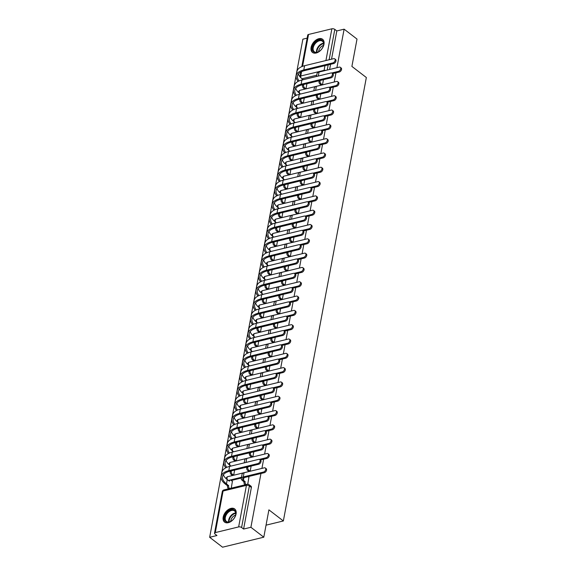 <?xml version="1.0" encoding="UTF-8"?>
<svg xmlns="http://www.w3.org/2000/svg" width="576" height="576" viewBox="0 0 576 576"><rect width="100%" height="100%" fill="white"/><g stroke="black" fill="none" stroke-linecap="round" stroke-linejoin="round"><path stroke-width="0.86" d="M223.2 517.09A8.287 5.299 -52.5 0 0 224.582 522.101A8.287 5.299 -52.5 0 0 231.228 521.294A8.287 5.299 -52.5 0 0 236.066 513.972A8.287 5.299 -52.5 0 0 234.691 508.961A8.287 5.299 -52.5 0 0 228.046 509.767A8.287 5.299 -52.5 0 0 223.2 517.09M311.098 47.412A8.287 5.299 -52.5 0 0 312.48 52.423A8.287 5.299 -52.5 0 0 319.126 51.617A8.287 5.299 -52.5 0 0 323.971 44.287A8.287 5.299 -52.5 0 0 322.589 39.276A8.287 5.299 -52.5 0 0 315.943 40.082A8.287 5.299 -52.5 0 0 311.098 47.412M307.159 38.138L302.875 39.175L209.657 537.293L216.958 535.522L214.949 533.974A2.124 1.015 -169.4 0 1 214.51 533.189A2.124 1.015 -169.4 0 1 215.302 532.584L238.644 526.918L246.427 485.359L223.078 491.026L215.302 532.584M336.91 67.709L344.117 29.167L357.012 39.074L351.893 66.413L366.343 77.515L283.356 520.963L268.906 509.854L263.794 537.192L222.552 547.2L209.657 537.293M263.794 537.192L250.898 527.285L260.964 473.515M261.922 468.403L263.642 459.202M264.6 454.09L266.321 444.888M267.278 439.776L268.999 430.582M269.957 425.47L271.678 416.268M272.635 411.156L274.356 401.962M275.314 396.85L277.034 387.648M277.992 382.536L279.713 373.342M280.67 368.23L282.391 359.028M283.342 353.916L285.07 344.714M286.02 339.602L287.748 330.408M288.698 325.296L290.426 316.094M291.377 310.982L293.098 301.788M294.055 296.676L295.776 287.474M296.734 282.362L298.454 273.168M299.412 268.056L301.133 258.854M302.09 253.742L303.811 244.541M304.769 239.429L306.49 230.234M307.447 225.122L309.168 215.921M310.126 210.809L311.846 201.614M312.804 196.502L314.525 187.301M315.482 182.189L317.203 172.994M318.161 167.882L319.882 158.681M320.839 153.569L322.56 144.367M323.518 139.255L325.238 130.061M326.196 124.949L327.917 115.747M328.874 110.635L330.595 101.441M331.553 96.329L333.274 87.127M334.231 82.015L335.952 72.821M301.824 66.614L307.728 35.071A2.124 1.015 10.6 0 1 308.527 34.466L331.87 28.8A2.124 1.015 10.6 0 1 334.814 29.398L329.126 59.767M344.117 29.167L336.823 30.938L334.814 29.398M243.598 529.056L251.374 487.498A2.124 1.361 -52.5 0 0 251.021 486.216L249.012 484.675A2.124 1.361 127.5 0 1 249.372 485.957L241.589 527.515L243.598 529.056L250.898 527.285M241.589 527.515A2.124 1.015 -169.4 0 0 238.644 526.918M247.738 484.229L248.897 477.331M231.25 488.167L232.402 481.334M241.351 478.022L231.278 480.47M266.04 525.161L283.356 520.963M322.481 84.838L323.446 79.682M250.171 471.226L251.136 466.07M252.85 456.912L253.814 451.757M255.528 442.606L256.493 437.45M258.206 428.292L259.171 423.137M260.885 413.986L261.85 408.83M263.563 399.672L264.528 394.517M266.242 385.358L267.206 380.21M268.92 371.052L269.885 365.897M271.598 356.738L272.563 351.583M274.277 342.432L275.242 337.277M276.955 328.118L277.92 322.963M279.634 313.812L280.598 308.657M282.312 299.498L283.277 294.343M284.99 285.185L285.955 280.037M287.669 270.878L288.626 265.723M290.34 256.565L291.305 251.41M293.018 242.258L293.983 237.103M295.697 227.945L296.662 222.79M298.375 213.631L299.34 208.483M301.054 199.325L302.018 194.17M303.732 185.011L304.697 179.863M306.41 170.705L307.375 165.55M309.089 156.391L310.054 151.236M311.767 142.085L312.732 136.93M314.446 127.771L315.41 122.616M317.124 113.458L318.089 108.31M319.802 99.151L320.767 93.996M336.823 30.938L331.531 59.184M330.581 64.296L329.609 69.48M233.676 475.229L234.641 470.074M236.354 460.915L237.319 455.76M239.033 446.609L239.998 441.454M241.711 432.295L242.676 427.14M244.39 417.982L245.354 412.834M247.068 403.675L248.033 398.52M249.746 389.362L250.711 384.206M252.425 375.055L253.39 369.9M255.103 360.742L256.061 355.586M257.774 346.435L258.739 341.28M260.453 332.122L261.418 326.966M263.131 317.808L264.096 312.66M265.81 303.502L266.774 298.346M268.488 289.188L269.453 284.033M271.166 274.882L272.131 269.726M273.845 260.568L274.81 255.413M276.523 246.262L277.488 241.106M279.202 231.948L280.166 226.793M281.88 217.634L282.845 212.486M284.558 203.328L285.523 198.173M287.237 189.014L288.202 183.859M289.915 174.708L290.88 169.553M292.594 160.394L293.558 155.239M295.272 146.088L296.237 140.933M297.95 131.774L298.915 126.619M300.629 117.461L301.594 112.313M303.307 103.154L304.272 97.999M305.986 88.841L306.95 83.686M263.434 472.061A2.441 1.562 -52.5 0 0 265.493 470.21A2.441 1.562 -52.5 0 0 265.32 468.014A2.441 1.562 -52.5 0 0 264.226 467.842L244.058 472.738A5.364 2.57 10.6 0 0 242.05 474.264L241.265 478.483A5.364 2.57 10.6 0 1 243.266 476.957L263.434 472.061L264.276 472.709L244.109 477.605A3.989 1.908 -169.4 0 0 242.618 478.735A3.989 1.908 -169.4 0 0 243.446 480.218L245.102 481.651A2.124 1.282 76.4 0 0 246.053 484.481L244.98 484.74A2.124 1.282 -103.6 0 1 244.03 481.91L242.374 480.478A5.364 2.57 10.6 0 1 241.265 478.483M265.32 468.014L266.162 468.662A2.441 1.562 127.5 0 1 266.328 470.858A2.441 1.562 127.5 0 1 264.276 472.709M245.131 481.514L244.058 481.774M249.012 477.418L248.018 476.654M257.839 463.594A2.441 1.562 -52.5 0 0 259.898 461.743A2.441 1.562 -52.5 0 0 259.726 459.547A2.441 1.562 -52.5 0 0 258.631 459.374L229.594 466.416L228.809 470.635L257.839 463.594L258.682 464.242L229.651 471.283A19.13 9.151 -169.4 0 0 222.509 476.726A19.13 9.151 -169.4 0 0 226.462 483.847L228.607 485.654A2.124 1.282 76.4 0 0 229.558 488.484L229.651 488.556M259.726 459.547L260.568 460.188A2.441 1.562 127.5 0 1 260.741 462.391A2.441 1.562 127.5 0 1 258.682 464.242M228.629 485.518L227.563 485.777L225.389 484.106A20.513 9.814 10.6 0 1 221.148 476.474A20.513 9.814 10.6 0 1 228.809 470.635M228.578 488.815L228.485 488.743A2.124 1.282 -103.6 0 1 227.534 485.914L227.563 485.777M232.517 481.421L231.084 480.319A2.124 1.282 76.4 0 0 230.242 480.089A2.124 1.282 76.4 0 0 229.45 481.162L227.254 479.628L226.462 483.847M228.658 480.715A2.124 1.282 -103.6 0 1 229.169 480.348L230.242 480.089M221.148 476.474L221.94 472.255A20.513 9.814 10.6 0 1 229.594 466.416M223.423 474.718A19.13 9.151 -169.4 0 0 227.254 479.628M259.402 459.382L266.112 457.754A2.441 1.562 -52.5 0 0 268.164 455.904A2.441 1.562 -52.5 0 0 267.998 453.701A2.441 1.562 -52.5 0 0 266.904 453.528L246.737 458.424A5.364 2.57 10.6 0 0 244.728 459.95L244.181 462.881M267.998 453.701L268.841 454.349A2.441 1.562 127.5 0 1 269.006 456.552A2.441 1.562 127.5 0 1 266.954 458.395L260.323 460.008M247.486 466.956L247.781 467.345A2.124 1.282 76.4 0 0 248.731 470.174L247.658 470.434A2.124 1.282 -103.6 0 1 246.708 467.604L246.413 467.215M247.81 467.201L246.737 467.467M249.048 471.499L247.658 470.434M250.121 471.24L248.731 470.174M262.08 445.068L268.79 443.441A2.441 1.562 -52.5 0 0 270.842 441.59A2.441 1.562 -52.5 0 0 270.677 439.394A2.441 1.562 -52.5 0 0 269.582 439.222L249.415 444.11A5.364 2.57 10.6 0 0 247.406 445.644L246.859 448.567M270.677 439.394L271.519 440.042A2.441 1.562 127.5 0 1 271.685 442.238A2.441 1.562 127.5 0 1 269.633 444.089L263.002 445.694M250.164 452.642L250.459 453.031A2.124 1.282 76.4 0 0 251.41 455.861L250.337 456.12A2.124 1.282 -103.6 0 1 249.386 453.29L249.091 452.909M250.488 452.894L249.415 453.154M251.726 457.186L250.337 456.12M252.799 456.926L251.41 455.861M226.368 521.964A7.171 4.586 127.5 0 1 225.914 514.001A7.171 4.586 127.5 0 1 233.942 509.89A7.171 4.586 127.5 0 1 235.606 515.095A7.171 4.586 127.5 0 1 230.753 521.41A7.171 4.586 127.5 0 1 226.368 521.964M235.562 515.254A6.646 4.248 -52.5 0 0 234.526 510.912A6.646 4.248 -52.5 0 0 233.986 510.588A6.646 4.248 -52.5 0 0 226.822 513.986A6.646 4.248 -52.5 0 0 226.433 521.446A6.646 4.248 -52.5 0 0 226.973 521.77A6.646 4.248 -52.5 0 0 230.897 521.33M230.753 521.402A5.227 3.348 127.5 0 1 235.598 515.102M235.13 509.364A8.237 5.27 -52.5 0 0 234.504 508.997A8.237 5.27 -52.5 0 0 225.641 513.18A8.237 5.27 -52.5 0 0 225.094 522.425M314.266 52.286A7.171 4.586 127.5 0 1 313.812 44.323A7.171 4.586 127.5 0 1 321.84 40.212A7.171 4.586 127.5 0 1 323.503 45.418A7.171 4.586 127.5 0 1 318.65 51.732A7.171 4.586 127.5 0 1 314.266 52.286M323.46 45.576A6.646 4.248 -52.5 0 0 322.423 41.234A6.646 4.248 -52.5 0 0 321.883 40.91A6.646 4.248 -52.5 0 0 314.719 44.309A6.646 4.248 -52.5 0 0 314.33 51.761A6.646 4.248 -52.5 0 0 314.87 52.092A6.646 4.248 -52.5 0 0 318.794 51.653M318.658 51.725A5.227 3.348 127.5 0 1 323.496 45.425M323.028 39.686A8.237 5.27 -52.5 0 0 322.402 39.319A8.237 5.27 -52.5 0 0 313.538 43.495A8.237 5.27 -52.5 0 0 312.991 52.747M260.518 449.28A2.441 1.562 -52.5 0 0 262.577 447.43A2.441 1.562 -52.5 0 0 262.404 445.234A2.441 1.562 -52.5 0 0 261.31 445.061L232.272 452.11L231.487 456.329L260.518 449.28L261.36 449.928L232.33 456.977A19.13 9.151 -169.4 0 0 225.18 462.42A19.13 9.151 -169.4 0 0 226.807 467.323M262.404 445.234L263.246 445.882A2.441 1.562 127.5 0 1 263.419 448.078A2.441 1.562 127.5 0 1 261.36 449.928M230.99 470.959L231.286 471.341A2.124 1.282 76.4 0 0 232.236 474.178L233.626 475.243M231.307 471.204L229.918 471.218M232.553 475.502L231.163 474.437A2.124 1.282 -103.6 0 1 230.213 471.607L230.234 471.463M226.102 460.404A19.13 9.151 -169.4 0 0 229.932 465.322L230.933 466.092M225.857 467.762A20.513 9.814 10.6 0 1 223.826 462.161A20.513 9.814 10.6 0 1 231.487 456.329M223.826 462.161L224.618 457.942A20.513 9.814 10.6 0 1 232.272 452.11M263.196 434.974A2.441 1.562 -52.5 0 0 265.255 433.123A2.441 1.562 -52.5 0 0 265.082 430.92A2.441 1.562 -52.5 0 0 263.988 430.754L234.95 437.796L234.166 442.015L263.196 434.974L264.038 435.622L235.008 442.663A19.13 9.151 -169.4 0 0 227.858 448.106A19.13 9.151 -169.4 0 0 229.486 453.01M265.082 430.92L265.925 431.568A2.441 1.562 127.5 0 1 266.098 433.771A2.441 1.562 127.5 0 1 264.038 435.622M233.669 456.646L233.964 457.034A2.124 1.282 76.4 0 0 234.914 459.864L236.304 460.93M233.986 456.898L232.596 456.912M235.231 461.189L233.842 460.123A2.124 1.282 -103.6 0 1 232.891 457.294L232.913 457.157M228.78 446.098A19.13 9.151 -169.4 0 0 232.61 451.008L233.611 451.778M228.535 453.456A20.513 9.814 10.6 0 1 226.505 447.854A20.513 9.814 10.6 0 1 234.166 442.015M226.505 447.854L227.297 443.635A20.513 9.814 10.6 0 1 234.95 437.796M264.758 430.754L271.469 429.127A2.441 1.562 -52.5 0 0 273.521 427.284A2.441 1.562 -52.5 0 0 273.355 425.081A2.441 1.562 -52.5 0 0 272.261 424.908L252.094 429.804A5.364 2.57 10.6 0 0 250.085 431.33L249.538 434.254M273.355 425.081L274.198 425.729A2.441 1.562 127.5 0 1 274.363 427.925A2.441 1.562 127.5 0 1 272.311 429.775L265.68 431.388M252.842 438.336L253.138 438.718A2.124 1.282 76.4 0 0 254.088 441.547L253.015 441.814A2.124 1.282 -103.6 0 1 252.065 438.984L251.77 438.595M253.166 438.581L252.094 438.84M254.405 442.879L253.015 441.814M255.478 442.613L254.088 441.547M267.437 416.448L274.147 414.821A2.441 1.562 -52.5 0 0 276.199 412.97A2.441 1.562 -52.5 0 0 276.034 410.774A2.441 1.562 -52.5 0 0 274.939 410.602L254.772 415.49A5.364 2.57 10.6 0 0 252.763 417.017L252.216 419.947M276.034 410.774L276.876 411.415A2.441 1.562 127.5 0 1 277.042 413.618A2.441 1.562 127.5 0 1 274.99 415.469L268.358 417.074M255.521 424.022L255.816 424.411A2.124 1.282 76.4 0 0 256.766 427.241L255.694 427.5A2.124 1.282 -103.6 0 1 254.743 424.67L254.448 424.282M255.845 424.274L254.772 424.534M257.083 428.566L255.694 427.5M258.156 428.306L256.766 427.241M270.115 402.134L276.826 400.507A2.441 1.562 -52.5 0 0 278.878 398.657A2.441 1.562 -52.5 0 0 278.712 396.461A2.441 1.562 -52.5 0 0 277.61 396.288L257.443 401.184A5.364 2.57 10.6 0 0 255.442 402.71L254.894 405.634M278.712 396.461L279.554 397.109A2.441 1.562 127.5 0 1 279.72 399.305A2.441 1.562 127.5 0 1 277.668 401.155L271.037 402.761M258.199 409.716L258.494 410.098A2.124 1.282 76.4 0 0 259.445 412.927L258.372 413.186A2.124 1.282 -103.6 0 1 257.422 410.357L257.126 409.975M258.516 409.961L257.45 410.22M259.762 414.252L258.372 413.186M260.834 413.993L259.445 412.927M265.874 420.66A2.441 1.562 -52.5 0 0 267.934 418.81A2.441 1.562 -52.5 0 0 267.761 416.614A2.441 1.562 -52.5 0 0 266.666 416.441L237.629 423.482L236.844 427.702L265.874 420.66L266.717 421.308L237.679 428.35A19.13 9.151 -169.4 0 0 230.537 433.793A19.13 9.151 -169.4 0 0 232.164 438.703M267.761 416.614L268.603 417.262A2.441 1.562 127.5 0 1 268.776 419.458A2.441 1.562 127.5 0 1 266.717 421.308M236.347 442.339L236.642 442.721A2.124 1.282 76.4 0 0 237.593 445.55L238.975 446.616M236.664 442.584L235.274 442.598M237.91 446.875L236.52 445.817A2.124 1.282 -103.6 0 1 235.57 442.98L235.591 442.843M231.458 431.784A19.13 9.151 -169.4 0 0 235.289 436.694L236.29 437.472M231.214 439.142A20.513 9.814 10.6 0 1 229.183 433.541A20.513 9.814 10.6 0 1 236.844 427.702M229.183 433.541L229.968 429.322A20.513 9.814 10.6 0 1 237.629 423.482M268.553 406.346A2.441 1.562 -52.5 0 0 270.612 404.503A2.441 1.562 -52.5 0 0 270.439 402.3A2.441 1.562 -52.5 0 0 269.345 402.127L240.307 409.176L239.515 413.395L268.553 406.346L269.395 406.994L240.358 414.043A19.13 9.151 -169.4 0 0 233.215 419.486A19.13 9.151 -169.4 0 0 234.842 424.39M270.439 402.3L271.282 402.948A2.441 1.562 127.5 0 1 271.454 405.151A2.441 1.562 127.5 0 1 269.395 406.994M239.026 428.026L239.321 428.414A2.124 1.282 76.4 0 0 240.271 431.244L241.654 432.31M239.342 428.278L237.953 428.285M240.588 432.569L239.198 431.503A2.124 1.282 -103.6 0 1 238.248 428.674L238.27 428.537M234.137 417.47A19.13 9.151 -169.4 0 0 237.967 422.388L238.968 423.158M233.892 424.836A20.513 9.814 10.6 0 1 231.862 419.234A20.513 9.814 10.6 0 1 239.515 413.395M231.862 419.234L232.646 415.008A20.513 9.814 10.6 0 1 240.307 409.176M271.231 392.04A2.441 1.562 -52.5 0 0 273.29 390.19A2.441 1.562 -52.5 0 0 273.118 387.994A2.441 1.562 -52.5 0 0 272.023 387.821L242.986 394.862L242.194 399.082L271.231 392.04L272.074 392.688L243.036 399.73A19.13 9.151 -169.4 0 0 235.894 405.173A19.13 9.151 -169.4 0 0 237.521 410.083M273.118 387.994L273.96 388.642A2.441 1.562 127.5 0 1 274.133 390.838A2.441 1.562 127.5 0 1 272.074 392.688M241.704 413.719L241.999 414.101A2.124 1.282 76.4 0 0 242.95 416.93L244.332 417.996M242.021 413.964L240.631 413.978M243.259 418.255L241.877 417.19A2.124 1.282 -103.6 0 1 240.926 414.36L240.948 414.223M236.815 403.164A19.13 9.151 -169.4 0 0 240.646 408.074L241.646 408.852M236.57 410.522A20.513 9.814 10.6 0 1 234.54 404.921A20.513 9.814 10.6 0 1 242.194 399.082M234.54 404.921L235.325 400.702A20.513 9.814 10.6 0 1 242.986 394.862M272.794 387.828L279.504 386.201A2.441 1.562 -52.5 0 0 281.556 384.35A2.441 1.562 -52.5 0 0 281.39 382.147A2.441 1.562 -52.5 0 0 280.289 381.982L260.122 386.87A5.364 2.57 10.6 0 0 258.12 388.397L257.573 391.327M281.39 382.147L282.226 382.795A2.441 1.562 127.5 0 1 282.398 384.998A2.441 1.562 127.5 0 1 280.346 386.849L273.715 388.454M260.878 395.402L261.173 395.791A2.124 1.282 76.4 0 0 262.123 398.621L261.05 398.88A2.124 1.282 -103.6 0 1 260.1 396.05L259.805 395.662M261.194 395.654L260.129 395.914M262.44 399.946L261.05 398.88M263.513 399.686L262.123 398.621M273.91 377.726A2.441 1.562 -52.5 0 0 275.969 375.883A2.441 1.562 -52.5 0 0 275.796 373.68A2.441 1.562 -52.5 0 0 274.702 373.507L245.664 380.556L244.872 384.775L273.91 377.726L274.752 378.374L245.714 385.423A19.13 9.151 -169.4 0 0 238.572 390.866A19.13 9.151 -169.4 0 0 240.199 395.77M275.796 373.68L276.638 374.328A2.441 1.562 127.5 0 1 276.804 376.524A2.441 1.562 127.5 0 1 274.752 378.374M244.382 399.406L244.678 399.794A2.124 1.282 76.4 0 0 245.628 402.624L247.01 403.69M244.699 399.65L243.31 399.665M245.938 403.949L244.555 402.883A2.124 1.282 -103.6 0 1 243.605 400.054L243.626 399.917M239.494 388.85A19.13 9.151 -169.4 0 0 243.317 393.768L244.325 394.538M239.249 396.216A20.513 9.814 10.6 0 1 237.218 390.607A20.513 9.814 10.6 0 1 244.872 384.775M237.218 390.607L238.003 386.388A20.513 9.814 10.6 0 1 245.664 380.556M275.472 373.514L282.182 371.887A2.441 1.562 -52.5 0 0 284.234 370.037A2.441 1.562 -52.5 0 0 284.062 367.841A2.441 1.562 -52.5 0 0 282.967 367.668L262.8 372.564A5.364 2.57 10.6 0 0 260.798 374.09L260.251 377.014M284.062 367.841L284.904 368.489A2.441 1.562 127.5 0 1 285.077 370.685A2.441 1.562 127.5 0 1 283.025 372.535L276.394 374.141M263.556 381.096L263.851 381.478A2.124 1.282 76.4 0 0 264.802 384.307L263.729 384.566A2.124 1.282 -103.6 0 1 262.778 381.737L262.483 381.355M263.873 381.341L262.8 381.6M265.118 385.632L263.729 384.566M266.191 385.373L264.802 384.307M276.588 363.42A2.441 1.562 -52.5 0 0 278.64 361.57A2.441 1.562 -52.5 0 0 278.474 359.374A2.441 1.562 -52.5 0 0 277.38 359.201L248.342 366.242L247.55 370.462L276.588 363.42L277.43 364.068L248.393 371.11A19.13 9.151 -169.4 0 0 241.25 376.553A19.13 9.151 -169.4 0 0 242.878 381.456M278.474 359.374L279.317 360.014A2.441 1.562 127.5 0 1 279.482 362.218A2.441 1.562 127.5 0 1 277.43 364.068M247.054 385.092L247.356 385.481A2.124 1.282 76.4 0 0 248.306 388.31L249.689 389.376M247.378 385.344L245.988 385.358M248.616 389.635L247.234 388.57A2.124 1.282 -103.6 0 1 246.283 385.74L246.305 385.603M242.172 374.544A19.13 9.151 -169.4 0 0 245.995 379.454L247.003 380.232M241.927 381.902A20.513 9.814 10.6 0 1 239.897 376.301A20.513 9.814 10.6 0 1 247.55 370.462M239.897 376.301L240.682 372.082A20.513 9.814 10.6 0 1 248.342 366.242M278.15 359.208L284.861 357.581A2.441 1.562 -52.5 0 0 286.913 355.73A2.441 1.562 -52.5 0 0 286.74 353.527A2.441 1.562 -52.5 0 0 285.646 353.354L265.478 358.25A5.364 2.57 10.6 0 0 263.477 359.777L262.93 362.707M286.74 353.527L287.582 354.175A2.441 1.562 127.5 0 1 287.755 356.378A2.441 1.562 127.5 0 1 285.703 358.222L279.072 359.834M266.234 366.782L266.53 367.164A2.124 1.282 76.4 0 0 267.48 370.001L266.407 370.26A2.124 1.282 -103.6 0 1 265.457 367.43L265.162 367.042M266.551 367.027L265.478 367.294M267.797 371.326L266.407 370.26M268.87 371.066L267.48 370.001M279.266 349.106A2.441 1.562 -52.5 0 0 281.318 347.256A2.441 1.562 -52.5 0 0 281.153 345.06A2.441 1.562 -52.5 0 0 280.058 344.887L251.021 351.936L250.229 356.155L279.266 349.106L280.109 349.754L251.071 356.796A19.13 9.151 -169.4 0 0 243.929 362.246A19.13 9.151 -169.4 0 0 245.556 367.15M281.153 345.06L281.995 345.708A2.441 1.562 127.5 0 1 282.161 347.904A2.441 1.562 127.5 0 1 280.109 349.754M249.732 370.786L250.034 371.167A2.124 1.282 76.4 0 0 250.985 374.004L252.367 375.062M250.056 371.03L248.666 371.045M251.294 375.329L249.912 374.263A2.124 1.282 -103.6 0 1 248.962 371.434L248.983 371.29M244.85 360.23A19.13 9.151 -169.4 0 0 248.674 365.148L249.682 365.918M244.606 367.589A20.513 9.814 10.6 0 1 242.575 361.987A20.513 9.814 10.6 0 1 250.229 356.155M242.575 361.987L243.36 357.768A20.513 9.814 10.6 0 1 251.021 351.936M280.829 344.894L287.539 343.267A2.441 1.562 -52.5 0 0 289.591 341.417A2.441 1.562 -52.5 0 0 289.418 339.221A2.441 1.562 -52.5 0 0 288.324 339.048L268.157 343.937A5.364 2.57 10.6 0 0 266.155 345.47L265.608 348.394M289.418 339.221L290.261 339.869A2.441 1.562 127.5 0 1 290.434 342.065A2.441 1.562 127.5 0 1 288.382 343.915L281.75 345.521M268.913 352.469L269.208 352.858A2.124 1.282 76.4 0 0 270.158 355.687L269.086 355.946A2.124 1.282 -103.6 0 1 268.135 353.117L267.84 352.735M269.23 352.721L268.157 352.98M270.475 357.012L269.086 355.946M271.548 356.753L270.158 355.687M281.945 334.8A2.441 1.562 -52.5 0 0 283.997 332.95A2.441 1.562 -52.5 0 0 283.831 330.746A2.441 1.562 -52.5 0 0 282.737 330.581L253.699 337.622L252.907 341.842L281.945 334.8L282.787 335.448L253.75 342.49A19.13 9.151 -169.4 0 0 246.607 347.933A19.13 9.151 -169.4 0 0 248.234 352.836M283.831 330.746L284.674 331.394A2.441 1.562 127.5 0 1 284.839 333.598A2.441 1.562 127.5 0 1 282.787 335.448M252.41 356.472L252.713 356.861A2.124 1.282 76.4 0 0 253.663 359.69L255.046 360.756M252.734 356.724L251.338 356.731M253.973 361.015L252.59 359.95A2.124 1.282 -103.6 0 1 251.64 357.12L251.662 356.983M247.529 345.924A19.13 9.151 -169.4 0 0 251.352 350.834L252.36 351.605M247.284 353.282A20.513 9.814 10.6 0 1 245.254 347.681A20.513 9.814 10.6 0 1 252.907 341.842M245.254 347.681L246.038 343.462A20.513 9.814 10.6 0 1 253.699 337.622M283.507 330.581L290.218 328.954A2.441 1.562 -52.5 0 0 292.27 327.11A2.441 1.562 -52.5 0 0 292.097 324.907A2.441 1.562 -52.5 0 0 291.002 324.734L270.835 329.63A5.364 2.57 10.6 0 0 268.834 331.157L268.286 334.08M292.097 324.907L292.939 325.555A2.441 1.562 127.5 0 1 293.112 327.751A2.441 1.562 127.5 0 1 291.06 329.602L284.429 331.214M271.591 338.162L271.886 338.544A2.124 1.282 76.4 0 0 272.837 341.374L271.764 341.64A2.124 1.282 -103.6 0 1 270.814 338.803L270.518 338.422M271.908 338.407L270.835 338.666M273.154 342.706L271.764 341.64M274.219 342.439L272.837 341.374M284.623 320.486A2.441 1.562 -52.5 0 0 286.675 318.636A2.441 1.562 -52.5 0 0 286.51 316.44A2.441 1.562 -52.5 0 0 285.415 316.267L256.378 323.309L255.586 327.528L284.623 320.486L285.466 321.134L256.428 328.176A19.13 9.151 -169.4 0 0 249.286 333.619A19.13 9.151 -169.4 0 0 250.913 338.53M286.51 316.44L287.352 317.088A2.441 1.562 127.5 0 1 287.518 319.284A2.441 1.562 127.5 0 1 285.466 321.134M255.089 342.166L255.391 342.547A2.124 1.282 76.4 0 0 256.342 345.377L257.724 346.442M255.413 342.41L254.016 342.425M256.651 346.702L255.269 345.643A2.124 1.282 -103.6 0 1 254.318 342.806L254.34 342.67M250.207 331.61A19.13 9.151 -169.4 0 0 254.03 336.521L255.038 337.298M249.962 338.969A20.513 9.814 10.6 0 1 247.932 333.367A20.513 9.814 10.6 0 1 255.586 327.528M247.932 333.367L248.717 329.148A20.513 9.814 10.6 0 1 256.378 323.309M286.186 316.274L292.896 314.647A2.441 1.562 -52.5 0 0 294.948 312.797A2.441 1.562 -52.5 0 0 294.775 310.601A2.441 1.562 -52.5 0 0 293.681 310.428L273.514 315.317A5.364 2.57 10.6 0 0 271.512 316.843L270.965 319.774M294.775 310.601L295.618 311.242A2.441 1.562 127.5 0 1 295.79 313.445A2.441 1.562 127.5 0 1 293.738 315.295L287.107 316.901M274.27 323.849L274.565 324.238A2.124 1.282 76.4 0 0 275.515 327.067L274.442 327.326A2.124 1.282 -103.6 0 1 273.492 324.497L273.197 324.108M274.586 324.101L273.514 324.36M275.832 328.392L274.442 327.326M276.898 328.133L275.515 327.067M287.302 306.173A2.441 1.562 -52.5 0 0 289.354 304.33A2.441 1.562 -52.5 0 0 289.188 302.126A2.441 1.562 -52.5 0 0 288.086 301.954L259.056 309.002L258.264 313.222L287.302 306.173L288.144 306.821L259.106 313.87A19.13 9.151 -169.4 0 0 251.964 319.313A19.13 9.151 -169.4 0 0 253.591 324.216M289.188 302.126L290.023 302.774A2.441 1.562 127.5 0 1 290.196 304.978A2.441 1.562 127.5 0 1 288.144 306.821M257.767 327.852L258.062 328.241A2.124 1.282 76.4 0 0 259.02 331.07L260.402 332.136M258.091 328.104L256.694 328.111M259.33 332.395L257.947 331.33A2.124 1.282 -103.6 0 1 256.997 328.5L257.018 328.363M252.886 317.297A19.13 9.151 -169.4 0 0 256.709 322.214L257.717 322.985M252.641 324.662A20.513 9.814 10.6 0 1 250.61 319.061A20.513 9.814 10.6 0 1 258.264 313.222M250.61 319.061L251.395 314.834A20.513 9.814 10.6 0 1 259.056 309.002M288.864 301.961L295.574 300.334A2.441 1.562 -52.5 0 0 297.626 298.483A2.441 1.562 -52.5 0 0 297.454 296.287A2.441 1.562 -52.5 0 0 296.359 296.114L276.192 301.01A5.364 2.57 10.6 0 0 274.19 302.537L273.643 305.46M297.454 296.287L298.296 296.935A2.441 1.562 127.5 0 1 298.469 299.131A2.441 1.562 127.5 0 1 296.417 300.982L289.786 302.587M276.948 309.542L277.243 309.924A2.124 1.282 76.4 0 0 278.194 312.754L277.121 313.013A2.124 1.282 -103.6 0 1 276.17 310.183L275.875 309.802M277.265 309.787L276.192 310.046M278.503 314.078L277.121 313.013M279.576 313.819L278.194 312.754M289.98 291.866A2.441 1.562 -52.5 0 0 292.032 290.016A2.441 1.562 -52.5 0 0 291.859 287.82A2.441 1.562 -52.5 0 0 290.765 287.647L261.734 294.689L260.942 298.908L289.98 291.866L290.822 292.514L261.785 299.556A19.13 9.151 -169.4 0 0 254.642 304.999A19.13 9.151 -169.4 0 0 256.27 309.91M291.859 287.82L292.702 288.468A2.441 1.562 127.5 0 1 292.874 290.664A2.441 1.562 127.5 0 1 290.822 292.514M260.446 313.546L260.741 313.927A2.124 1.282 76.4 0 0 261.698 316.757L263.081 317.822M260.77 313.79L259.373 313.805M262.008 318.082L260.626 317.016A2.124 1.282 -103.6 0 1 259.675 314.186L259.697 314.05M255.564 302.99A19.13 9.151 -169.4 0 0 259.387 307.901L260.395 308.678M255.319 310.349A20.513 9.814 10.6 0 1 253.282 304.747A20.513 9.814 10.6 0 1 260.942 298.908M253.282 304.747L254.074 300.528A20.513 9.814 10.6 0 1 261.734 294.689M291.542 287.654L298.253 286.027A2.441 1.562 -52.5 0 0 300.305 284.177A2.441 1.562 -52.5 0 0 300.132 281.974A2.441 1.562 -52.5 0 0 299.038 281.808L278.87 286.697A5.364 2.57 10.6 0 0 276.869 288.223L276.322 291.154M300.132 281.974L300.974 282.622A2.441 1.562 127.5 0 1 301.147 284.825A2.441 1.562 127.5 0 1 299.088 286.675L292.464 288.281M279.619 295.229L279.922 295.618A2.124 1.282 76.4 0 0 280.872 298.447L279.799 298.706A2.124 1.282 -103.6 0 1 278.849 295.877L278.554 295.488M279.943 295.481L278.87 295.74M281.182 299.772L279.799 298.706M282.254 299.513L280.872 298.447M292.658 277.553A2.441 1.562 -52.5 0 0 294.71 275.702A2.441 1.562 -52.5 0 0 294.538 273.506A2.441 1.562 -52.5 0 0 293.443 273.334L264.413 280.382L263.621 284.602L292.658 277.553L293.501 278.201L264.463 285.25A19.13 9.151 -169.4 0 0 257.321 290.693A19.13 9.151 -169.4 0 0 258.948 295.596M294.538 273.506L295.38 274.154A2.441 1.562 127.5 0 1 295.553 276.35A2.441 1.562 127.5 0 1 293.501 278.201M263.124 299.232L263.419 299.621A2.124 1.282 76.4 0 0 264.377 302.45L265.759 303.516M263.448 299.477L262.051 299.491M264.686 303.775L263.304 302.71A2.124 1.282 -103.6 0 1 262.346 299.88L262.375 299.743M258.242 288.677A19.13 9.151 -169.4 0 0 262.066 293.594L263.074 294.365M257.998 296.042A20.513 9.814 10.6 0 1 255.96 290.434A20.513 9.814 10.6 0 1 263.621 284.602M255.96 290.434L256.752 286.214A20.513 9.814 10.6 0 1 264.413 280.382M294.221 273.341L300.924 271.714A2.441 1.562 -52.5 0 0 302.983 269.863A2.441 1.562 -52.5 0 0 302.81 267.667A2.441 1.562 -52.5 0 0 301.716 267.494L281.549 272.39A5.364 2.57 10.6 0 0 279.547 273.917L279 276.84M302.81 267.667L303.653 268.315A2.441 1.562 127.5 0 1 303.826 270.511A2.441 1.562 127.5 0 1 301.766 272.362L295.142 273.967M282.298 280.922L282.6 281.304A2.124 1.282 76.4 0 0 283.55 284.134L282.478 284.393A2.124 1.282 -103.6 0 1 281.527 281.563L281.232 281.182M282.622 281.167L281.549 281.426M283.86 285.458L282.478 284.393M284.933 285.199L283.55 284.134M295.337 263.246A2.441 1.562 -52.5 0 0 297.389 261.396A2.441 1.562 -52.5 0 0 297.216 259.2A2.441 1.562 -52.5 0 0 296.122 259.027L267.091 266.069L266.299 270.288L295.337 263.246L296.179 263.894L267.142 270.936A19.13 9.151 -169.4 0 0 259.999 276.379A19.13 9.151 -169.4 0 0 261.626 281.282M297.216 259.2L298.058 259.841A2.441 1.562 127.5 0 1 298.231 262.044A2.441 1.562 127.5 0 1 296.179 263.894M265.802 284.918L266.098 285.307A2.124 1.282 76.4 0 0 267.055 288.137L268.438 289.202M266.126 285.17L264.73 285.185M267.365 289.462L265.982 288.396A2.124 1.282 -103.6 0 1 265.025 285.566L265.054 285.43M260.921 274.37A19.13 9.151 -169.4 0 0 264.744 279.281L265.752 280.051M260.676 281.729A20.513 9.814 10.6 0 1 258.638 276.127A20.513 9.814 10.6 0 1 266.299 270.288M258.638 276.127L259.43 271.908A20.513 9.814 10.6 0 1 267.091 266.069M296.899 259.027L303.602 257.4A2.441 1.562 -52.5 0 0 305.662 255.557A2.441 1.562 -52.5 0 0 305.489 253.354A2.441 1.562 -52.5 0 0 304.394 253.181L284.227 258.077A5.364 2.57 10.6 0 0 282.226 259.603L281.678 262.534M305.489 253.354L306.331 254.002A2.441 1.562 127.5 0 1 306.504 256.205A2.441 1.562 127.5 0 1 304.445 258.048L297.821 259.661M284.976 266.609L285.278 266.99A2.124 1.282 76.4 0 0 286.229 269.827L285.156 270.086A2.124 1.282 -103.6 0 1 284.206 267.257L283.903 266.868M285.3 266.854L284.227 267.113M286.538 271.152L285.156 270.086M287.611 270.893L286.229 269.827M298.015 248.933A2.441 1.562 -52.5 0 0 300.067 247.082A2.441 1.562 -52.5 0 0 299.894 244.886A2.441 1.562 -52.5 0 0 298.8 244.714L269.77 251.755L268.978 255.982L298.015 248.933L298.858 249.581L269.82 256.622A19.13 9.151 -169.4 0 0 262.678 262.073A19.13 9.151 -169.4 0 0 264.305 266.976M299.894 244.886L300.737 245.534A2.441 1.562 127.5 0 1 300.91 247.73A2.441 1.562 127.5 0 1 298.858 249.581M268.481 270.612L268.776 270.994A2.124 1.282 76.4 0 0 269.734 273.83L271.116 274.889M268.805 270.857L267.408 270.871M270.043 275.155L268.661 274.09A2.124 1.282 -103.6 0 1 267.703 271.26L267.732 271.116M263.599 260.057A19.13 9.151 -169.4 0 0 267.422 264.974L268.43 265.745M263.354 267.415A20.513 9.814 10.6 0 1 261.317 261.814A20.513 9.814 10.6 0 1 268.978 255.982M261.317 261.814L262.109 257.594A20.513 9.814 10.6 0 1 269.77 251.755M299.578 244.721L306.281 243.094A2.441 1.562 -52.5 0 0 308.34 241.243A2.441 1.562 -52.5 0 0 308.167 239.047A2.441 1.562 -52.5 0 0 307.073 238.874L286.906 243.763A5.364 2.57 10.6 0 0 284.904 245.297L284.357 248.22M308.167 239.047L309.01 239.695A2.441 1.562 127.5 0 1 309.182 241.891A2.441 1.562 127.5 0 1 307.123 243.742L300.499 245.347M287.654 252.295L287.957 252.684A2.124 1.282 76.4 0 0 288.907 255.514L287.834 255.773A2.124 1.282 -103.6 0 1 286.884 252.943L286.582 252.562M287.978 252.547L286.906 252.806M289.217 256.838L287.834 255.773M290.29 256.579L288.907 255.514M300.694 234.626A2.441 1.562 -52.5 0 0 302.746 232.776A2.441 1.562 -52.5 0 0 302.573 230.573A2.441 1.562 -52.5 0 0 301.478 230.407L272.448 237.449L271.656 241.668L300.694 234.626L301.536 235.267L272.498 242.316A19.13 9.151 -169.4 0 0 265.356 247.759A19.13 9.151 -169.4 0 0 266.983 252.662M302.573 230.573L303.415 231.221A2.441 1.562 127.5 0 1 303.588 233.424A2.441 1.562 127.5 0 1 301.536 235.267M271.159 256.298L271.454 256.687A2.124 1.282 76.4 0 0 272.412 259.517L273.794 260.582M271.483 256.55L270.086 256.558M272.722 260.842L271.339 259.776A2.124 1.282 -103.6 0 1 270.382 256.946L270.41 256.81M266.278 245.75A19.13 9.151 -169.4 0 0 270.101 250.661L271.109 251.431M266.033 253.109A20.513 9.814 10.6 0 1 263.995 247.507A20.513 9.814 10.6 0 1 271.656 241.668M263.995 247.507L264.787 243.288A20.513 9.814 10.6 0 1 272.448 237.449M302.256 230.407L308.959 228.78A2.441 1.562 -52.5 0 0 311.018 226.93A2.441 1.562 -52.5 0 0 310.846 224.734A2.441 1.562 -52.5 0 0 309.751 224.561L289.584 229.457A5.364 2.57 10.6 0 0 287.582 230.983L287.035 233.906M310.846 224.734L311.688 225.382A2.441 1.562 127.5 0 1 311.861 227.578A2.441 1.562 127.5 0 1 309.802 229.428L303.178 231.041M290.333 237.989L290.628 238.37A2.124 1.282 76.4 0 0 291.586 241.2L290.513 241.466A2.124 1.282 -103.6 0 1 289.562 238.63L289.26 238.248M290.657 238.234L289.584 238.493M291.895 242.532L290.513 241.466M292.968 242.266L291.586 241.2M303.372 220.313A2.441 1.562 -52.5 0 0 305.424 218.462A2.441 1.562 -52.5 0 0 305.251 216.266A2.441 1.562 -52.5 0 0 304.157 216.094L275.126 223.135L274.334 227.354L303.372 220.313L304.214 220.961L275.177 228.002A19.13 9.151 -169.4 0 0 268.034 233.446A19.13 9.151 -169.4 0 0 269.662 238.356M305.251 216.266L306.094 216.914A2.441 1.562 127.5 0 1 306.266 219.11A2.441 1.562 127.5 0 1 304.214 220.961M273.838 241.992L274.133 242.374A2.124 1.282 76.4 0 0 275.09 245.203L276.473 246.269M274.162 242.237L272.765 242.251M275.4 246.528L274.018 245.462A2.124 1.282 -103.6 0 1 273.06 242.633L273.089 242.496M268.956 231.437A19.13 9.151 -169.4 0 0 272.779 236.347L273.787 237.125M268.711 238.795A20.513 9.814 10.6 0 1 266.674 233.194A20.513 9.814 10.6 0 1 274.334 227.354M266.674 233.194L267.466 228.974A20.513 9.814 10.6 0 1 275.126 223.135M304.934 216.101L311.638 214.474A2.441 1.562 -52.5 0 0 313.697 212.623A2.441 1.562 -52.5 0 0 313.524 210.427A2.441 1.562 -52.5 0 0 312.43 210.254L292.262 215.143A5.364 2.57 10.6 0 0 290.261 216.67L289.714 219.6M313.524 210.427L314.366 211.068A2.441 1.562 127.5 0 1 314.539 213.271A2.441 1.562 127.5 0 1 312.48 215.122L305.856 216.727M293.011 223.675L293.306 224.064A2.124 1.282 76.4 0 0 294.264 226.894L293.191 227.153A2.124 1.282 -103.6 0 1 292.241 224.323L291.938 223.934M293.335 223.927L292.262 224.186M294.574 228.218L293.191 227.153M295.646 227.959L294.264 226.894M306.05 205.999A2.441 1.562 -52.5 0 0 308.102 204.156A2.441 1.562 -52.5 0 0 307.93 201.953A2.441 1.562 -52.5 0 0 306.835 201.78L277.805 208.829L277.013 213.048L306.05 205.999L306.893 206.647L277.855 213.696A19.13 9.151 -169.4 0 0 270.713 219.139A19.13 9.151 -169.4 0 0 272.333 224.042M307.93 201.953L308.772 202.601A2.441 1.562 127.5 0 1 308.945 204.804A2.441 1.562 127.5 0 1 306.893 206.647M276.516 227.678L276.811 228.067A2.124 1.282 76.4 0 0 277.762 230.897L279.151 231.962M276.84 227.93L275.443 227.938M278.078 232.222L276.696 231.156A2.124 1.282 -103.6 0 1 275.738 228.326L275.767 228.19M271.634 217.123A19.13 9.151 -169.4 0 0 275.458 222.041L276.466 222.811M271.39 224.489A20.513 9.814 10.6 0 1 269.352 218.887A20.513 9.814 10.6 0 1 277.013 213.048M269.352 218.887L270.144 214.661A20.513 9.814 10.6 0 1 277.805 208.829M307.613 201.787L314.316 200.16A2.441 1.562 -52.5 0 0 316.375 198.31A2.441 1.562 -52.5 0 0 316.202 196.114A2.441 1.562 -52.5 0 0 315.108 195.941L294.941 200.837A5.364 2.57 10.6 0 0 292.939 202.363L292.392 205.286M316.202 196.114L317.045 196.762A2.441 1.562 127.5 0 1 317.218 198.958A2.441 1.562 127.5 0 1 315.158 200.808L308.534 202.414M295.69 209.369L295.985 209.75A2.124 1.282 76.4 0 0 296.942 212.58L295.87 212.839A2.124 1.282 -103.6 0 1 294.912 210.01L294.617 209.628M296.014 209.614L294.941 209.873M297.252 213.905L295.87 212.839M298.325 213.646L296.942 212.58M308.729 191.693A2.441 1.562 -52.5 0 0 310.781 189.842A2.441 1.562 -52.5 0 0 310.608 187.646A2.441 1.562 -52.5 0 0 309.514 187.474L280.483 194.515L279.691 198.734L308.729 191.693L309.564 192.341L280.534 199.382A19.13 9.151 -169.4 0 0 273.391 204.826A19.13 9.151 -169.4 0 0 275.011 209.729M310.608 187.646L311.45 188.294A2.441 1.562 127.5 0 1 311.623 190.49A2.441 1.562 127.5 0 1 309.564 192.341M279.194 213.372L279.49 213.754A2.124 1.282 76.4 0 0 280.44 216.583L281.83 217.649M279.518 213.617L278.122 213.631M280.757 217.908L279.374 216.842A2.124 1.282 -103.6 0 1 278.417 214.013L278.446 213.876M274.313 202.817A19.13 9.151 -169.4 0 0 278.136 207.727L279.144 208.505M274.068 210.175A20.513 9.814 10.6 0 1 272.03 204.574A20.513 9.814 10.6 0 1 279.691 198.734M272.03 204.574L272.822 200.354A20.513 9.814 10.6 0 1 280.483 194.515M310.291 187.481L316.994 185.854A2.441 1.562 -52.5 0 0 319.054 184.003A2.441 1.562 -52.5 0 0 318.881 181.8A2.441 1.562 -52.5 0 0 317.786 181.634L297.619 186.523A5.364 2.57 10.6 0 0 295.618 188.05L295.07 190.98M318.881 181.8L319.723 182.448A2.441 1.562 127.5 0 1 319.896 184.651A2.441 1.562 127.5 0 1 317.837 186.502L311.213 188.107M298.368 195.055L298.663 195.444A2.124 1.282 76.4 0 0 299.621 198.274L298.548 198.533A2.124 1.282 -103.6 0 1 297.59 195.703L297.295 195.314M298.692 195.3L297.619 195.566M299.93 199.598L298.548 198.533M301.003 199.339L299.621 198.274M311.4 177.379A2.441 1.562 -52.5 0 0 313.459 175.529A2.441 1.562 -52.5 0 0 313.286 173.333A2.441 1.562 -52.5 0 0 312.192 173.16L283.162 180.209L282.37 184.428L311.4 177.379L312.242 178.027L283.212 185.076A19.13 9.151 -169.4 0 0 276.07 190.519A19.13 9.151 -169.4 0 0 277.69 195.422M313.286 173.333L314.129 173.981A2.441 1.562 127.5 0 1 314.302 176.177A2.441 1.562 127.5 0 1 312.242 178.027M281.873 199.058L282.168 199.447A2.124 1.282 76.4 0 0 283.118 202.277L284.508 203.342M282.197 199.303L280.8 199.318M283.435 203.602L282.046 202.536A2.124 1.282 -103.6 0 1 281.095 199.706L281.124 199.57M276.991 188.503A19.13 9.151 -169.4 0 0 280.814 193.421L281.822 194.191M276.746 195.869A20.513 9.814 10.6 0 1 274.709 190.26A20.513 9.814 10.6 0 1 282.37 184.428M274.709 190.26L275.501 186.041A20.513 9.814 10.6 0 1 283.162 180.209M312.97 173.167L319.673 171.54A2.441 1.562 -52.5 0 0 321.732 169.69A2.441 1.562 -52.5 0 0 321.559 167.494A2.441 1.562 -52.5 0 0 320.465 167.321L300.298 172.217A5.364 2.57 10.6 0 0 298.296 173.743L297.749 176.666M321.559 167.494L322.402 168.142A2.441 1.562 127.5 0 1 322.574 170.338A2.441 1.562 127.5 0 1 320.515 172.188L313.891 173.794M301.046 180.749L301.342 181.13A2.124 1.282 76.4 0 0 302.299 183.96L301.226 184.219A2.124 1.282 -103.6 0 1 300.269 181.39L299.974 181.008M301.37 180.994L300.298 181.253M302.609 185.285L301.226 184.219M303.682 185.026L302.299 183.96M314.078 163.073A2.441 1.562 -52.5 0 0 316.138 161.222A2.441 1.562 -52.5 0 0 315.965 159.019A2.441 1.562 -52.5 0 0 314.87 158.854L285.84 165.895L285.048 170.114L314.078 163.073L314.921 163.721L285.89 170.762A19.13 9.151 -169.4 0 0 278.748 176.206A19.13 9.151 -169.4 0 0 280.368 181.109M315.965 159.019L316.807 159.667A2.441 1.562 127.5 0 1 316.98 161.87A2.441 1.562 127.5 0 1 314.921 163.721M284.551 184.745L284.846 185.134A2.124 1.282 76.4 0 0 285.797 187.963L287.186 189.029M284.875 184.997L283.478 185.011M286.114 189.288L284.724 188.222A2.124 1.282 -103.6 0 1 283.774 185.393L283.802 185.256M279.662 174.197A19.13 9.151 -169.4 0 0 283.493 179.107L284.501 179.878M279.425 181.555A20.513 9.814 10.6 0 1 277.387 175.954A20.513 9.814 10.6 0 1 285.048 170.114M277.387 175.954L278.179 171.734A20.513 9.814 10.6 0 1 285.84 165.895M315.648 158.854L322.351 157.226A2.441 1.562 -52.5 0 0 324.41 155.383A2.441 1.562 -52.5 0 0 324.238 153.18A2.441 1.562 -52.5 0 0 323.143 153.007L302.976 157.903A5.364 2.57 10.6 0 0 300.974 159.43L300.42 162.353M324.238 153.18L325.08 153.828A2.441 1.562 127.5 0 1 325.253 156.031A2.441 1.562 127.5 0 1 323.194 157.874L316.57 159.487M303.725 166.435L304.02 166.817A2.124 1.282 76.4 0 0 304.978 169.654L303.905 169.913A2.124 1.282 -103.6 0 1 302.947 167.083L302.652 166.694M304.049 166.68L302.976 166.939M305.287 170.978L303.905 169.913M306.36 170.719L304.978 169.654M316.757 148.759A2.441 1.562 -52.5 0 0 318.816 146.909A2.441 1.562 -52.5 0 0 318.643 144.713A2.441 1.562 -52.5 0 0 317.549 144.54L288.518 151.582L287.726 155.808L316.757 148.759L317.599 149.407L288.569 156.449A19.13 9.151 -169.4 0 0 281.426 161.899A19.13 9.151 -169.4 0 0 283.046 166.802M318.643 144.713L319.486 145.361A2.441 1.562 127.5 0 1 319.658 147.557A2.441 1.562 127.5 0 1 317.599 149.407M287.23 170.438L287.525 170.82A2.124 1.282 76.4 0 0 288.475 173.65L289.865 174.715M287.554 170.683L286.157 170.698M288.792 174.982L287.402 173.916A2.124 1.282 -103.6 0 1 286.452 171.079L286.481 170.942M282.341 159.883A19.13 9.151 -169.4 0 0 286.171 164.794L287.179 165.571M282.103 167.242A20.513 9.814 10.6 0 1 280.066 161.64A20.513 9.814 10.6 0 1 287.726 155.808M280.066 161.64L280.858 157.421A20.513 9.814 10.6 0 1 288.518 151.582M318.326 144.547L325.03 142.92A2.441 1.562 -52.5 0 0 327.089 141.07A2.441 1.562 -52.5 0 0 326.916 138.874A2.441 1.562 -52.5 0 0 325.822 138.701L305.654 143.59A5.364 2.57 10.6 0 0 303.653 145.123L303.098 148.046M326.916 138.874L327.758 139.522A2.441 1.562 127.5 0 1 327.931 141.718A2.441 1.562 127.5 0 1 325.872 143.568L319.248 145.174M306.403 152.122L306.698 152.51A2.124 1.282 76.4 0 0 307.656 155.34L306.583 155.599A2.124 1.282 -103.6 0 1 305.626 152.77L305.33 152.388M306.727 152.374L305.654 152.633M307.966 156.665L306.583 155.599M309.038 156.406L307.656 155.34M319.435 134.453A2.441 1.562 -52.5 0 0 321.494 132.602A2.441 1.562 -52.5 0 0 321.322 130.399A2.441 1.562 -52.5 0 0 320.227 130.226L291.19 137.275L290.405 141.494L319.435 134.453L320.278 135.094L291.247 142.142A19.13 9.151 -169.4 0 0 284.105 147.586A19.13 9.151 -169.4 0 0 285.725 152.489M321.322 130.399L322.164 131.047A2.441 1.562 127.5 0 1 322.337 133.25A2.441 1.562 127.5 0 1 320.278 135.094M289.908 156.125L290.203 156.514A2.124 1.282 76.4 0 0 291.154 159.343L292.543 160.409M290.232 156.377L288.835 156.384M291.47 160.668L290.081 159.602A2.124 1.282 -103.6 0 1 289.13 156.773L289.159 156.636M285.019 145.577A19.13 9.151 -169.4 0 0 288.85 150.487L289.858 151.258M284.782 152.935A20.513 9.814 10.6 0 1 282.744 147.334A20.513 9.814 10.6 0 1 290.405 141.494M282.744 147.334L283.536 143.114A20.513 9.814 10.6 0 1 291.19 137.275M321.005 130.234L327.708 128.606A2.441 1.562 -52.5 0 0 329.767 126.756A2.441 1.562 -52.5 0 0 329.594 124.56A2.441 1.562 -52.5 0 0 328.5 124.387L308.333 129.283A5.364 2.57 10.6 0 0 306.324 130.81L305.777 133.733M329.594 124.56L330.437 125.208A2.441 1.562 127.5 0 1 330.61 127.404A2.441 1.562 127.5 0 1 328.55 129.254L321.926 130.867M309.082 137.815L309.377 138.197A2.124 1.282 76.4 0 0 310.327 141.026L309.262 141.293A2.124 1.282 -103.6 0 1 308.304 138.456L308.009 138.074M309.406 138.06L308.333 138.319M310.644 142.351L309.262 141.293M311.717 142.092L310.327 141.026M322.114 120.139A2.441 1.562 -52.5 0 0 324.173 118.289A2.441 1.562 -52.5 0 0 324 116.093A2.441 1.562 -52.5 0 0 322.906 115.92L293.868 122.962L293.083 127.181L322.114 120.139L322.956 120.787L293.926 127.829A19.13 9.151 -169.4 0 0 286.783 133.272A19.13 9.151 -169.4 0 0 288.403 138.182M324 116.093L324.842 116.741A2.441 1.562 127.5 0 1 325.015 118.937A2.441 1.562 127.5 0 1 322.956 120.787M292.586 141.818L292.882 142.2A2.124 1.282 76.4 0 0 293.832 145.03L295.222 146.095M292.91 142.063L291.514 142.078M294.149 146.354L292.759 145.289A2.124 1.282 -103.6 0 1 291.809 142.459L291.838 142.322M287.698 131.263A19.13 9.151 -169.4 0 0 291.528 136.174L292.536 136.951M287.46 138.622A20.513 9.814 10.6 0 1 285.422 133.02A20.513 9.814 10.6 0 1 293.083 127.181M285.422 133.02L286.214 128.801A20.513 9.814 10.6 0 1 293.868 122.962M323.683 115.927L330.386 114.3A2.441 1.562 -52.5 0 0 332.446 112.45A2.441 1.562 -52.5 0 0 332.273 110.254A2.441 1.562 -52.5 0 0 331.178 110.081L311.011 114.97A5.364 2.57 10.6 0 0 309.002 116.496L308.455 119.426M332.273 110.254L333.115 110.894A2.441 1.562 127.5 0 1 333.288 113.098A2.441 1.562 127.5 0 1 331.229 114.948L324.605 116.554M311.76 123.502L312.055 123.89A2.124 1.282 76.4 0 0 313.006 126.72L311.94 126.979A2.124 1.282 -103.6 0 1 310.982 124.15L310.687 123.761M312.084 123.754L311.011 124.013M313.322 128.045L311.94 126.979M314.395 127.786L313.006 126.72M324.792 105.826A2.441 1.562 -52.5 0 0 326.851 103.982A2.441 1.562 -52.5 0 0 326.678 101.779A2.441 1.562 -52.5 0 0 325.584 101.606L296.546 108.655L295.762 112.874L324.792 105.826L325.634 106.474L296.604 113.522A19.13 9.151 -169.4 0 0 289.462 118.966A19.13 9.151 -169.4 0 0 291.082 123.869M326.678 101.779L327.521 102.427A2.441 1.562 127.5 0 1 327.694 104.623A2.441 1.562 127.5 0 1 325.634 106.474M295.265 127.505L295.56 127.894A2.124 1.282 76.4 0 0 296.51 130.723L297.9 131.789M295.589 127.757L294.192 127.764M296.827 132.048L295.438 130.982A2.124 1.282 -103.6 0 1 294.487 128.153L294.516 128.016M290.376 116.95A19.13 9.151 -169.4 0 0 294.206 121.867L295.214 122.638M290.138 124.315A20.513 9.814 10.6 0 1 288.101 118.706A20.513 9.814 10.6 0 1 295.762 112.874M288.101 118.706L288.893 114.487A20.513 9.814 10.6 0 1 296.546 108.655M326.362 101.614L333.065 99.986A2.441 1.562 -52.5 0 0 335.124 98.136A2.441 1.562 -52.5 0 0 334.951 95.94A2.441 1.562 -52.5 0 0 333.857 95.767L313.69 100.663A5.364 2.57 10.6 0 0 311.681 102.19L311.134 105.113M334.951 95.94L335.794 96.588A2.441 1.562 127.5 0 1 335.966 98.784A2.441 1.562 127.5 0 1 333.907 100.634L327.283 102.24M314.438 109.195L314.734 109.577A2.124 1.282 76.4 0 0 315.684 112.406L314.611 112.666A2.124 1.282 -103.6 0 1 313.661 109.836L313.366 109.454M314.762 109.44L313.69 109.699M316.001 113.731L314.611 112.666M317.074 113.472L315.684 112.406M327.47 91.519A2.441 1.562 -52.5 0 0 329.53 89.669A2.441 1.562 -52.5 0 0 329.357 87.473A2.441 1.562 -52.5 0 0 328.262 87.3L299.225 94.342L298.44 98.561L327.47 91.519L328.313 92.167L299.282 99.209A19.13 9.151 -169.4 0 0 292.14 104.652A19.13 9.151 -169.4 0 0 293.76 109.555M329.357 87.473L330.199 88.121A2.441 1.562 127.5 0 1 330.372 90.317A2.441 1.562 127.5 0 1 328.313 92.167M297.943 113.198L298.238 113.58A2.124 1.282 76.4 0 0 299.189 116.41L300.578 117.475M298.267 113.443L296.87 113.458M299.506 117.734L298.116 116.669A2.124 1.282 -103.6 0 1 297.166 113.839L297.194 113.702M293.054 102.643A19.13 9.151 -169.4 0 0 296.885 107.554L297.893 108.331M292.817 110.002A20.513 9.814 10.6 0 1 290.779 104.4A20.513 9.814 10.6 0 1 298.44 98.561M290.779 104.4L291.571 100.181A20.513 9.814 10.6 0 1 299.225 94.342M329.033 87.307L335.743 85.68A2.441 1.562 -52.5 0 0 337.802 83.83A2.441 1.562 -52.5 0 0 337.63 81.626A2.441 1.562 -52.5 0 0 336.535 81.454L316.368 86.35A5.364 2.57 10.6 0 0 314.359 87.876L313.812 90.806M337.63 81.626L338.472 82.274A2.441 1.562 127.5 0 1 338.645 84.478A2.441 1.562 127.5 0 1 336.586 86.321L329.962 87.934M317.117 94.882L317.412 95.27A2.124 1.282 76.4 0 0 318.362 98.1L317.29 98.359A2.124 1.282 -103.6 0 1 316.339 95.53L316.044 95.141M317.441 95.126L316.368 95.393M318.679 99.425L317.29 98.359M319.752 99.166L318.362 98.1M330.149 77.206A2.441 1.562 -52.5 0 0 332.208 75.355A2.441 1.562 -52.5 0 0 332.035 73.159A2.441 1.562 -52.5 0 0 330.941 72.986L301.903 80.035L301.118 84.254L330.149 77.206L330.991 77.854L301.961 84.902A19.13 9.151 -169.4 0 0 294.818 90.346A19.13 9.151 -169.4 0 0 296.438 95.249M332.035 73.159L332.878 73.807A2.441 1.562 127.5 0 1 333.05 76.003A2.441 1.562 127.5 0 1 330.991 77.854M300.622 98.885L300.917 99.266A2.124 1.282 76.4 0 0 301.867 102.103L303.257 103.169M300.938 99.13L299.549 99.144M302.184 103.428L300.794 102.362A2.124 1.282 -103.6 0 1 299.844 99.533L299.873 99.396M295.733 88.33A19.13 9.151 -169.4 0 0 299.563 93.247L300.564 94.018M295.488 95.688A20.513 9.814 10.6 0 1 293.458 90.086A20.513 9.814 10.6 0 1 301.118 84.254M293.458 90.086L294.25 85.867A20.513 9.814 10.6 0 1 301.903 80.035M331.711 72.994L338.422 71.366A2.441 1.562 -52.5 0 0 340.481 69.516A2.441 1.562 -52.5 0 0 340.308 67.32A2.441 1.562 -52.5 0 0 339.214 67.147L319.046 72.043A5.364 2.57 10.6 0 0 317.038 73.57L316.49 76.493M340.308 67.32L341.15 67.968A2.441 1.562 127.5 0 1 341.316 70.164A2.441 1.562 127.5 0 1 339.264 72.014L332.633 73.62M319.795 80.575L320.09 80.957A2.124 1.282 76.4 0 0 321.041 83.786L319.968 84.046A2.124 1.282 -103.6 0 1 319.018 81.216L318.722 80.834M320.119 80.82L319.046 81.079M321.358 85.111L319.968 84.046M322.43 84.852L321.041 83.786M332.827 62.899A2.441 1.562 -52.5 0 0 334.886 61.049A2.441 1.562 -52.5 0 0 334.714 58.846A2.441 1.562 -52.5 0 0 333.619 58.68L304.582 65.722L303.797 69.941L332.827 62.899L333.67 63.547L304.639 70.589A19.13 9.151 -169.4 0 0 297.497 76.032A19.13 9.151 -169.4 0 0 299.117 80.935M334.714 58.846L335.556 59.494A2.441 1.562 127.5 0 1 335.729 61.697A2.441 1.562 127.5 0 1 333.67 63.547M303.3 84.571L303.595 84.96A2.124 1.282 76.4 0 0 304.546 87.79L305.935 88.855M303.617 84.823L302.227 84.838M304.862 89.114L303.473 88.049A2.124 1.282 -103.6 0 1 302.522 85.219L302.551 85.082M298.411 74.023A19.13 9.151 -169.4 0 0 302.242 78.934L303.242 79.704M298.166 81.382A20.513 9.814 10.6 0 1 296.136 75.78A20.513 9.814 10.6 0 1 303.797 69.941M296.136 75.78L296.928 71.561A20.513 9.814 10.6 0 1 304.582 65.722M316.735 75.204L302.026 78.768M301.565 71.64L300.744 76.018L324.086 70.358L324.972 65.657M325.93 60.545L331.87 28.8M308.527 34.466L302.558 66.326M241.488 477.266L228.334 480.463M226.224 478.771A2.124 2.124 0 0 1 227.851 476.64A2.124 1.282 76.4 0 0 227.052 477.713A2.124 1.282 76.4 0 0 227.362 479.714M227.851 476.64L251.194 470.974A2.124 1.282 76.4 0 0 251.006 471.046M228.902 464.465A2.124 2.124 0 0 1 230.53 462.326A2.124 1.282 76.4 0 0 229.73 463.399A2.124 1.282 76.4 0 0 230.04 465.401M230.53 462.326L253.872 456.667A2.124 1.282 76.4 0 0 253.685 456.739M231.581 450.151A2.124 2.124 0 0 1 233.208 448.02A2.124 1.282 76.4 0 0 232.409 449.086A2.124 1.282 76.4 0 0 232.718 451.094M233.208 448.02L256.55 442.354A2.124 1.282 76.4 0 0 256.363 442.426M234.259 435.845A2.124 2.124 0 0 1 235.886 433.706A2.124 1.282 76.4 0 0 235.087 434.779A2.124 1.282 76.4 0 0 235.397 436.781M235.886 433.706L259.229 428.047A2.124 1.282 76.4 0 0 259.042 428.119M236.938 421.531A2.124 2.124 0 0 1 238.565 419.4A2.124 1.282 76.4 0 0 237.766 420.466A2.124 1.282 76.4 0 0 238.075 422.474M238.565 419.4L261.907 413.734A2.124 1.282 76.4 0 0 261.72 413.806M239.616 407.225A2.124 2.124 0 0 1 241.243 405.086A2.124 1.282 76.4 0 0 240.444 406.159A2.124 1.282 76.4 0 0 240.754 408.161M241.243 405.086L264.586 399.427A2.124 1.282 76.4 0 0 264.398 399.499M242.294 392.911A2.124 2.124 0 0 1 243.914 390.78A2.124 1.282 76.4 0 0 243.122 391.846A2.124 1.282 76.4 0 0 243.432 393.854M243.914 390.78L267.264 385.114A2.124 1.282 76.4 0 0 267.077 385.186M244.973 378.598A2.124 2.124 0 0 1 246.593 376.466A2.124 1.282 76.4 0 0 245.801 377.539A2.124 1.282 76.4 0 0 246.11 379.541M246.593 376.466L269.942 370.8A2.124 1.282 76.4 0 0 269.748 370.872M247.651 364.291A2.124 2.124 0 0 1 249.271 362.153A2.124 1.282 76.4 0 0 248.479 363.226A2.124 1.282 76.4 0 0 248.789 365.227M249.271 362.153L272.614 356.494A2.124 1.282 76.4 0 0 272.426 356.566M250.33 349.978A2.124 2.124 0 0 1 251.95 347.846A2.124 1.282 76.4 0 0 251.158 348.912A2.124 1.282 76.4 0 0 251.467 350.921M251.95 347.846L275.292 342.18A2.124 1.282 76.4 0 0 275.105 342.252M253.008 335.671A2.124 2.124 0 0 1 254.628 333.533A2.124 1.282 76.4 0 0 253.836 334.606A2.124 1.282 76.4 0 0 254.146 336.607M254.628 333.533L277.97 327.874A2.124 1.282 76.4 0 0 277.783 327.946M255.686 321.358A2.124 2.124 0 0 1 257.306 319.226A2.124 1.282 76.4 0 0 256.514 320.292A2.124 1.282 76.4 0 0 256.824 322.301M257.306 319.226L280.649 313.56A2.124 1.282 76.4 0 0 280.462 313.632M258.365 307.051A2.124 2.124 0 0 1 259.985 304.913A2.124 1.282 76.4 0 0 259.193 305.986A2.124 1.282 76.4 0 0 259.502 307.987M259.985 304.913L283.327 299.254A2.124 1.282 76.4 0 0 283.14 299.326M261.043 292.738A2.124 2.124 0 0 1 262.663 290.606A2.124 1.282 76.4 0 0 261.871 291.672A2.124 1.282 76.4 0 0 262.181 293.674M262.663 290.606L286.006 284.94A2.124 1.282 76.4 0 0 285.818 285.012M263.722 278.424A2.124 2.124 0 0 1 265.342 276.293A2.124 1.282 76.4 0 0 264.55 277.366A2.124 1.282 76.4 0 0 264.859 279.367M265.342 276.293L288.684 270.626A2.124 1.282 76.4 0 0 288.497 270.698M266.4 264.118A2.124 2.124 0 0 1 268.02 261.979A2.124 1.282 76.4 0 0 267.228 263.052A2.124 1.282 76.4 0 0 267.538 265.054M268.02 261.979L291.362 256.32A2.124 1.282 76.4 0 0 291.175 256.392M269.078 249.804A2.124 2.124 0 0 1 270.698 247.673A2.124 1.282 76.4 0 0 269.906 248.738A2.124 1.282 76.4 0 0 270.216 250.747M270.698 247.673L294.041 242.006A2.124 1.282 76.4 0 0 293.854 242.078M271.757 235.498A2.124 2.124 0 0 1 273.377 233.359A2.124 1.282 76.4 0 0 272.585 234.432A2.124 1.282 76.4 0 0 272.887 236.434M273.377 233.359L296.719 227.7A2.124 1.282 76.4 0 0 296.532 227.772M274.435 221.184A2.124 2.124 0 0 1 276.055 219.053A2.124 1.282 76.4 0 0 275.263 220.118A2.124 1.282 76.4 0 0 275.566 222.127M276.055 219.053L299.398 213.386A2.124 1.282 76.4 0 0 299.21 213.458M277.114 206.878A2.124 2.124 0 0 1 278.734 204.739A2.124 1.282 76.4 0 0 277.942 205.812A2.124 1.282 76.4 0 0 278.244 207.814M278.734 204.739L302.076 199.08A2.124 1.282 76.4 0 0 301.889 199.152M279.792 192.564A2.124 2.124 0 0 1 281.412 190.433A2.124 1.282 76.4 0 0 280.62 191.498A2.124 1.282 76.4 0 0 280.922 193.5M281.412 190.433L304.754 184.766A2.124 1.282 76.4 0 0 304.567 184.838M282.463 178.25A2.124 2.124 0 0 1 284.09 176.119A2.124 1.282 76.4 0 0 283.298 177.192A2.124 1.282 76.4 0 0 283.601 179.194M284.09 176.119L307.433 170.453A2.124 1.282 76.4 0 0 307.246 170.525M285.142 163.944A2.124 2.124 0 0 1 286.769 161.806A2.124 1.282 76.4 0 0 285.977 162.878A2.124 1.282 76.4 0 0 286.279 164.88M286.769 161.806L310.111 156.146A2.124 1.282 76.4 0 0 309.924 156.218M287.82 149.63A2.124 2.124 0 0 1 289.447 147.499A2.124 1.282 76.4 0 0 288.655 148.565A2.124 1.282 76.4 0 0 288.958 150.574M289.447 147.499L312.79 141.833A2.124 1.282 76.4 0 0 312.602 141.905M290.498 135.324A2.124 2.124 0 0 1 292.126 133.186A2.124 1.282 76.4 0 0 291.326 134.258A2.124 1.282 76.4 0 0 291.636 136.26M292.126 133.186L315.468 127.526A2.124 1.282 76.4 0 0 315.281 127.598M293.177 121.01A2.124 2.124 0 0 1 294.804 118.879A2.124 1.282 76.4 0 0 294.005 119.945A2.124 1.282 76.4 0 0 294.314 121.954M294.804 118.879L318.146 113.213A2.124 1.282 76.4 0 0 317.959 113.285M295.855 106.704A2.124 2.124 0 0 1 297.482 104.566A2.124 1.282 76.4 0 0 296.683 105.638A2.124 1.282 76.4 0 0 296.993 107.64M297.482 104.566L320.825 98.899A2.124 1.282 76.4 0 0 320.638 98.978M298.534 92.39A2.124 2.124 0 0 1 300.161 90.259A2.124 1.282 76.4 0 0 299.362 91.325A2.124 1.282 76.4 0 0 299.671 93.326M300.161 90.259L323.503 84.593A2.124 1.282 76.4 0 0 323.316 84.665M251.374 487.498L249.372 485.957A2.124 1.015 10.6 0 0 246.427 485.359A2.124 1.282 -103.6 0 1 247.219 484.294L223.877 489.953A2.124 2.124 0 0 0 222.286 491.63L214.51 533.189M328.169 64.879L327.204 70.063M300.982 77.868A2.124 1.282 76.4 0 1 300.744 76.018A2.124 1.015 -169.4 0 0 299.952 76.622A2.124 2.124 0 0 0 299.93 76.752M325.8 70.402A2.124 1.015 10.6 0 0 324.086 70.358A2.124 1.282 76.4 0 0 324.043 70.826M222.286 491.63A2.124 1.015 -169.4 0 1 223.078 491.026A2.124 1.282 -103.6 0 1 223.877 489.953M245.102 481.651L244.03 481.91M243.446 480.218L243.922 477.648M243.266 476.957L244.058 472.738M227.534 485.914L228.607 485.654M228.485 488.743L229.558 488.484M266.954 458.395L266.112 457.754M247.781 467.345L246.708 467.604M245.981 462.442L246.737 458.424M269.633 444.089L268.79 443.441M250.459 453.031L249.386 453.29M248.659 448.128L249.415 444.11M228.665 522.029A6.646 4.248 127.5 0 1 235.67 512.914M235.728 513.374A6.422 4.111 -52.5 0 0 229.126 521.971M316.562 52.351A6.646 4.248 127.5 0 1 323.568 43.236M323.626 43.697A6.422 4.111 -52.5 0 0 317.023 52.294M230.213 471.607L231.286 471.341M229.932 465.322L229.73 466.387M231.163 474.437L232.236 474.178M232.891 457.294L233.964 457.034M232.61 451.008L232.409 452.074M233.842 460.123L234.914 459.864M272.311 429.775L271.469 429.127M253.138 438.718L252.065 438.984M251.338 433.822L252.094 429.804M274.99 415.469L274.147 414.821M255.816 424.411L254.743 424.67M254.016 419.508L254.772 415.49M277.668 401.155L276.826 400.507M258.494 410.098L257.422 410.357M256.694 405.202L257.443 401.184M235.57 442.98L236.642 442.721M235.289 436.694L235.087 437.76M236.52 445.817L237.593 445.55M238.248 428.674L239.321 428.414M237.967 422.388L237.766 423.454M239.198 431.503L240.271 431.244M240.926 414.36L241.999 414.101M240.646 408.074L240.444 409.14M241.877 417.19L242.95 416.93M280.346 386.849L279.504 386.201M261.173 395.791L260.1 396.05M259.373 390.888L260.122 386.87M243.605 400.054L244.678 399.794M243.317 393.768L243.122 394.834M244.555 402.883L245.628 402.624M283.025 372.535L282.182 371.887M263.851 381.478L262.778 381.737M262.051 376.574L262.8 372.564M246.283 385.74L247.356 385.481M245.995 379.454L245.801 380.52M247.234 388.57L248.306 388.31M285.703 358.222L284.861 357.581M266.53 367.164L265.457 367.43M264.73 362.268L265.478 358.25M248.962 371.434L250.034 371.167M248.674 365.148L248.479 366.214M249.912 374.263L250.985 374.004M288.382 343.915L287.539 343.267M269.208 352.858L268.135 353.117M267.408 347.954L268.157 343.937M251.64 357.12L252.713 356.861M251.352 350.834L251.158 351.9M252.59 359.95L253.663 359.69M291.06 329.602L290.218 328.954M271.886 338.544L270.814 338.803M270.086 333.648L270.835 329.63M254.318 342.806L255.391 342.547M254.03 336.521L253.836 337.586M255.269 345.643L256.342 345.377M293.738 315.295L292.896 314.647M274.565 324.238L273.492 324.497M272.765 319.334L273.514 315.317M256.997 328.5L258.062 328.241M256.709 322.214L256.514 323.28M257.947 331.33L259.02 331.07M296.417 300.982L295.574 300.334M277.243 309.924L276.17 310.183M275.443 305.028L276.192 301.01M259.675 314.186L260.741 313.927M259.387 307.901L259.193 308.966M260.626 317.016L261.698 316.757M299.088 286.675L298.253 286.027M279.922 295.618L278.849 295.877M278.122 290.714L278.87 286.697M262.346 299.88L263.419 299.621M262.066 293.594L261.871 294.66M263.304 302.71L264.377 302.45M301.766 272.362L300.924 271.714M282.6 281.304L281.527 281.563M280.8 276.401L281.549 272.39M265.025 285.566L266.098 285.307M264.744 279.281L264.55 280.346M265.982 288.396L267.055 288.137M304.445 258.048L303.602 257.4M285.278 266.99L284.206 267.257M283.478 262.094L284.227 258.077M267.703 271.26L268.776 270.994M267.422 264.974L267.221 266.04M268.661 274.09L269.734 273.83M307.123 243.742L306.281 243.094M287.957 252.684L286.884 252.943M286.157 247.781L286.906 243.763M270.382 256.946L271.454 256.687M270.101 250.661L269.899 251.726M271.339 259.776L272.412 259.517M309.802 229.428L308.959 228.78M290.628 238.37L289.562 238.63M288.835 233.474L289.584 229.457M273.06 242.633L274.133 242.374M272.779 236.347L272.578 237.413M274.018 245.462L275.09 245.203M312.48 215.122L311.638 214.474M293.306 224.064L292.241 224.323M291.514 219.161L292.262 215.143M275.738 228.326L276.811 228.067M275.458 222.041L275.256 223.106M276.696 231.156L277.762 230.897M315.158 200.808L314.316 200.16M295.985 209.75L294.912 210.01M294.192 204.854L294.941 200.837M278.417 214.013L279.49 213.754M278.136 207.727L277.934 208.793M279.374 216.842L280.44 216.583M317.837 186.502L316.994 185.854M298.663 195.444L297.59 195.703M296.87 190.541L297.619 186.523M281.095 199.706L282.168 199.447M280.814 193.421L280.613 194.486M282.046 202.536L283.118 202.277M320.515 172.188L319.673 171.54M301.342 181.13L300.269 181.39M299.549 176.227L300.298 172.217M283.774 185.393L284.846 185.134M283.493 179.107L283.291 180.173M284.724 188.222L285.797 187.963M323.194 157.874L322.351 157.226M304.02 166.817L302.947 167.083M302.22 161.921L302.976 157.903M286.452 171.079L287.525 170.82M286.171 164.794L285.97 165.866M287.402 173.916L288.475 173.65M325.872 143.568L325.03 142.92M306.698 152.51L305.626 152.77M304.898 147.607L305.654 143.59M289.13 156.773L290.203 156.514M288.85 150.487L288.648 151.553M290.081 159.602L291.154 159.343M328.55 129.254L327.708 128.606M309.377 138.197L308.304 138.456M307.577 133.301L308.333 129.283M291.809 142.459L292.882 142.2M291.528 136.174L291.326 137.239M292.759 145.289L293.832 145.03M331.229 114.948L330.386 114.3M312.055 123.89L310.982 124.15M310.255 118.987L311.011 114.97M294.487 128.153L295.56 127.894M294.206 121.867L294.005 122.933M295.438 130.982L296.51 130.723M333.907 100.634L333.065 99.986M314.734 109.577L313.661 109.836M312.934 104.681L313.69 100.663M297.166 113.839L298.238 113.58M296.885 107.554L296.683 108.619M298.116 116.669L299.189 116.41M336.586 86.321L335.743 85.68M317.412 95.27L316.339 95.53M315.612 90.367L316.368 86.35M299.844 99.533L300.917 99.266M299.563 93.247L299.362 94.313M300.794 102.362L301.867 102.103M339.264 72.014L338.422 71.366M320.09 80.957L319.018 81.216M318.29 76.054L319.046 72.043M302.522 85.219L303.595 84.96M302.242 78.934L302.04 79.999M303.473 88.049L304.546 87.79M300.816 72.029L299.952 76.622M249.012 484.675A2.124 2.124 0 0 0 247.219 484.294"/></g></svg>
